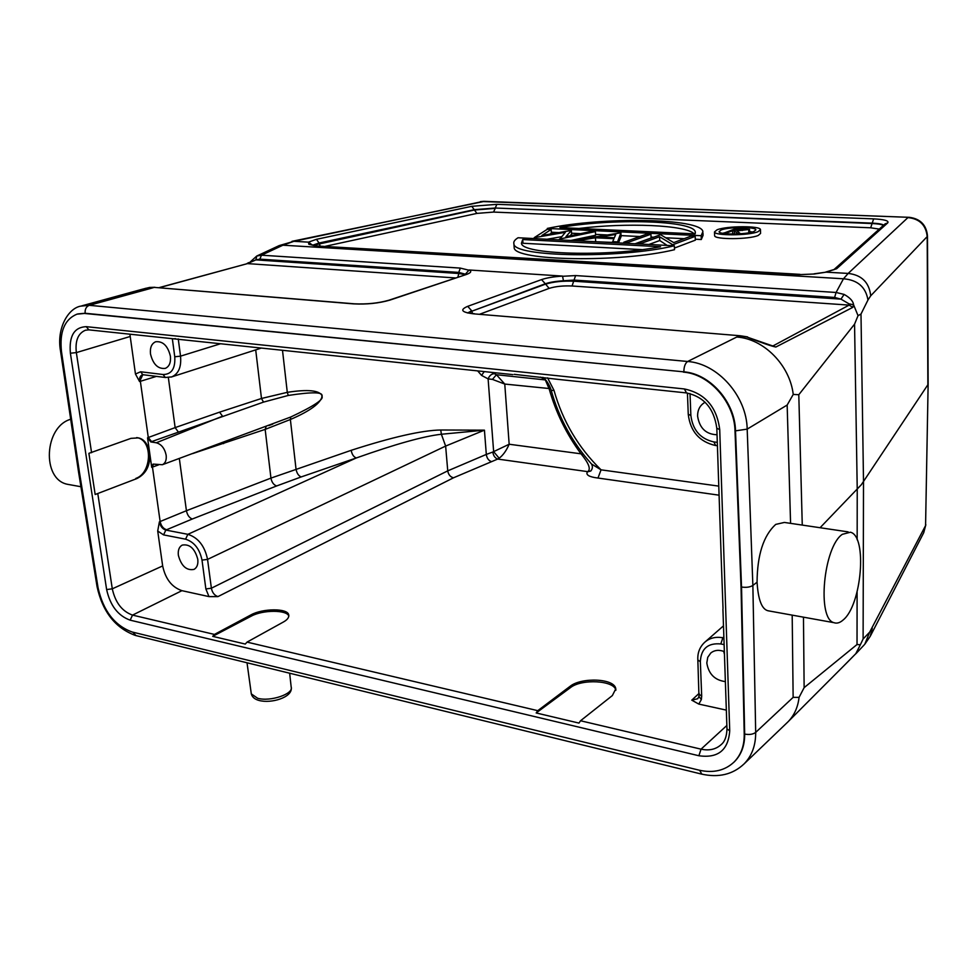 <?xml version="1.0" encoding="UTF-8"?>
<svg xmlns="http://www.w3.org/2000/svg" width="977" height="977" viewBox="0 0 977 977"><rect width="100%" height="100%" fill="white"/><g stroke="black" fill="none" stroke-linecap="round" stroke-linejoin="round"><path stroke-width="1.47" d="M197.781 559.284C194.863 548.549 189.672 543.81 182.223 545.093C179.109 546.851 177.814 550.259 178.364 555.327C181.319 566.074 186.534 570.776 194.008 569.408C197.049 567.661 198.307 564.279 197.781 559.284M491.712 372.384L496.414 374.728L504.767 384.059L492.457 379.394L488.109 378.881L493.641 451.63L509.164 444.242C506.404 450.605 503.07 455.27 499.162 458.225L493.641 451.63L492.811 452.033C493.385 455.722 495.009 458.066 497.696 459.068L453.499 477.802L217.944 596.605L208.993 596.605L181.93 590.67C171.867 587.226 165.431 578.982 162.658 565.927L157.712 531.036L159.385 521.828C160.313 526.261 162.463 528.997 165.834 530.071L192.274 519.019C189.269 517.834 187.328 515.074 186.424 510.715L270.947 478.107L351.207 450.312C351.903 454.329 353.601 456.882 356.287 457.969L301.16 476.947C298.486 475.799 296.764 473.161 296.019 469.033L290.377 419.512C310.539 410.804 321.14 402.903 322.19 395.807C319.442 390.324 307.816 389.164 287.287 392.339L282.5 350.303M142.679 374.716L142.373 374.802C140.138 375.803 139.21 378.05 139.577 381.555L135.461 374.032L129.892 334.195M170.413 356.251C167.861 345.846 162.939 341.022 155.661 341.755C151.594 343.562 149.872 347.629 150.495 353.979C153.096 364.397 158.042 369.196 165.345 368.366C169.314 366.558 170.999 362.516 170.413 356.251M705.15 402.268L704.307 402.732C699.788 405.65 697.554 410.132 697.602 416.165C699.52 428.158 705.992 434.362 717.033 434.753M726.338 710.12L698.799 704.087L701.352 699.569L701.694 696.186L700.35 661.612C701.083 648.667 707.898 642.768 720.806 643.953L724.128 644.6M724.36 651.61C719.06 649.571 714.541 650.035 710.804 652.99L707.739 657.326L706.811 662.98C708.618 674.02 714.81 680.236 725.374 681.604M536.178 712.954L537.777 710.67L570.287 686.172C581.523 677.183 614.631 678.27 615.791 688.822L612.347 695.575L580.546 720.757L578.97 723.09L536.178 712.954L570.385 687.674L570.287 686.172M699.019 696.369L697.749 698.726L691.765 700.155L698.799 704.087M597.985 478.046C589.18 476.971 585.638 474.92 587.372 471.879L590.731 471.048C592.612 468.826 592.88 466.481 591.512 464.002L601.05 469.839L597.985 478.046L719.072 495.18M212.705 636.345L214.451 634.427L251.016 614.851C262.532 608.366 287.812 608.012 288.728 614.912C289.143 617.476 287.336 619.858 283.293 622.068L247.034 642.109L245.288 644.063L212.705 636.345L251.187 616.182L251.016 614.851M89.273 329.908L208.138 342.451M558.441 379.418L514.207 374.338M173.833 338.836L175.42 338.64M288.838 616.182C287.165 609.697 262.728 609.733 251.187 616.182M615.84 690.275C614.533 680.371 581.559 678.575 570.385 687.674M721.148 556.536L723.029 608.476M95.172 494.509L88.883 453.34L131.003 438.355L138.38 437.891C144.046 439.052 147.796 443.961 149.64 452.607C150.592 465.125 146.318 473.784 136.817 478.596L95.172 494.509L136.817 478.596M136.682 437.586L137.33 437.72C153.023 440.615 151.765 473.1 135.827 478.425M158.567 464.881L151.716 467.348L147.551 437.794L150.812 441.934L156.296 442.776C161.425 444.23 164.71 448.382 166.163 455.245C166.652 460.094 165.382 463.257 162.365 464.722L290.731 417.02C314.13 405.992 324.474 399.068 321.787 396.259C323.741 391.985 312.579 391.728 288.276 395.453L263.509 402.109L151.582 441.628L148.284 437.513L147.551 437.794M153.242 464.112L162.365 464.722M152.962 464.185L151.716 467.336M156.393 376.377L140.358 381.299L148.284 437.513L175.139 427.608L168.349 377.574M351.207 450.312C392.217 437.073 422.076 430.307 440.749 430.002L484.433 430.161L441.372 434.252C423.737 436.206 395.38 444.108 356.287 457.969L187.853 534.321L165.834 530.071L163.562 534.883L157.712 531.036M178.132 431.749L175.139 427.608L219.581 412.16L261.482 398.482L287.287 392.339L288.276 395.453M219.581 412.16L222.536 416.19L156.296 442.776M290.731 417.02L290.377 419.512L265.158 429.392L192.652 453.584M268.834 425.545L272.766 424.103L268.822 425.557M159.385 521.828L186.424 510.715L179.328 458.482M484.433 430.161L445.634 446.074L447.747 470.853L486.314 454.427L484.433 430.161M499.162 458.225L497.696 459.068L587.727 471.647L590.816 470.987M494.191 373.702C491.516 373.873 489.489 375.595 488.109 378.881L481.588 375.412L484.213 371.59M545.691 379.955L496.414 374.728L492.457 379.394M697.847 659.817L697.847 660.049C697.407 652.892 699.715 646.969 704.747 642.243C709.595 638.018 715.628 636.515 722.858 637.761L723.859 636.87M591.073 463.513L591.512 464.002C572.449 442.691 559.015 418.18 551.236 390.47L553.983 390.348C562.715 421.209 578.408 447.71 601.05 469.839L718.767 486.119M587.372 471.879L591.012 470.816M587.995 471.464C590.951 468.936 588.63 463.061 581.01 453.817L583.55 454.561M551.211 390.397L551.236 390.47C550.198 385.646 544.69 377.574 542.711 377.342M223.635 442.178L223.586 443.631M734.521 761.62L734.057 762.06C724.849 770.633 713.21 773.332 699.129 770.169L132.127 631.997C114.675 625.634 103.33 610.955 98.091 587.946L79.455 472.392L61.514 351.818C59.341 331.972 64.47 319.43 76.927 314.167L84.486 313.446L683.863 371.846C709.949 373.702 734.997 401.987 735.498 430.637L741.531 587.043L744.682 734.081C744.779 745.439 741.384 754.623 734.521 761.62L733.751 762.353M734.057 762.06C740.932 755.062 744.315 745.878 744.23 734.509L741.054 587.409L735.009 430.93C734.509 402.268 709.449 373.971 683.35 372.115M77.733 313.935L85.133 313.263L683.863 371.846C683.912 366.68 685.182 363.224 687.649 361.49C717.716 363.493 746.684 396.088 747.185 429.123L752.864 585.443L757.065 582.194C757.285 554.838 763.501 535.579 775.714 524.405L784.372 522.439L848.134 531.879M145.634 288.3L154.232 287.372L151.313 288.239L142.813 289.094L81.836 305.825M479.768 314.191L549.135 288.386C555.437 286.408 563.082 285.614 572.07 285.992L574.036 280.081L563.448 280.778L562.544 276.088L469.082 269.982L465.394 274.195L458.738 272.4L458.799 273.499L255.876 259.894L247.462 263.607L159.41 287.665M793.239 394.427C789.843 365.044 763.648 338.689 736.756 337.041L739.467 335.856L746.978 337.053C761.657 342.805 771.28 346.139 775.836 347.03L852.811 307.352L853.568 304.751L858.038 315.669L854.557 324.156L798.795 394.72L793.239 394.427L787.157 405.052L790.576 523.354M78.416 471.134L79.393 472.001M70.967 484.934L67.218 484.25C41.559 479.011 44.246 426.619 70.686 419.267M741.054 587.409L741.531 587.043C746.355 587.702 750.128 587.165 752.864 585.443L755.685 732.408L793.141 697.358L799.064 697.37C797.965 707.018 794.411 715.042 788.39 721.429L786.632 723.151M770.633 611.236L767.898 610.735C761.767 609.147 758.152 599.634 757.065 582.194M842.296 534.334L850.417 532.221C867.539 536.019 861.714 605.154 843.175 619.955C839.951 622.837 836.862 623.741 833.931 622.667C816.809 618.856 823.526 546.9 842.296 534.334M775.836 347.03L746.978 337.053M852.811 307.352L849.135 305.105L849.086 303.884L840.965 299.133L574.073 281.229C562.837 280.765 553.263 281.755 545.361 284.209L471.744 311.236L545.313 283.77L549.135 288.386M256.768 256.023L261.482 255.192L259.845 259.137L255.876 259.894L256.768 256.023L249.33 262.776M256.853 255.986L279.19 245.593L282.939 245.203L261.482 255.192L460.35 268.101L468.264 270.043M799.064 697.37L804.132 687.649L857.024 644.527L860.358 644.759L855.669 653.931M841.49 668.183L855.51 653.979M820.069 527.727L861.311 484.751L927.869 384.755L927.197 236.593L870.727 295.787C869.2 282.426 861.677 274.977 848.17 273.426L907.926 217.59C919.577 218.763 926.001 225.101 927.197 236.593L927.478 235.872C926.404 224.991 920.383 218.811 909.428 217.334L482.406 201.543L293.93 241.307L282.939 245.203L843.469 278.787L848.17 273.426L826.127 272.156L814.281 274L799.333 274.635L315.449 245.899L308.817 244.25L308.488 242.149L293.93 241.307L279.19 245.593M860.358 644.759L863.106 638.995L863.509 481.71L860.993 314.044L858.038 315.669M849.086 303.884L853.568 304.751C853.177 301.148 850.027 297.704 844.104 294.419L836.08 292.465L843.469 278.787C857.574 279.923 865.732 286.994 867.967 300L860.993 314.044M844.104 294.419L840.965 299.133L834.614 297.448L836.08 292.465L575.612 275.575L574.036 280.081L834.614 297.448M312.408 245.117L308.488 242.149L316.463 239.316L471.793 206.318L496.89 204.327L873.633 218.872C884.466 219.446 889.168 220.778 887.739 222.878L836.63 268.736L826.127 272.156L814.122 273.816M814.281 274L799.333 274.635M308.817 244.25L316.255 245.691M702.964 232.905L703.049 235.372L701.303 239.512L695.306 239.218M684.205 238.681L666.241 237.814M653.637 237.203L651.061 237.069M639.886 236.532L621.03 235.616M607.181 234.944L595.555 234.37M580.607 233.65L571.545 233.21M558.588 232.575L551.321 232.221M561.433 236.715L547.083 239.243M560.004 239.915L559.943 238.974L595.396 231.598L595.604 235.274L570.837 240.464M595.396 231.598L591.403 231.402L565.915 236.69L571.386 230.45L571.606 234.101L570.104 235.823M571.386 230.45L541.869 235.494L551.15 229.485L551.382 233.112L549.868 234.101M612.726 242.406L594.663 241.698M617.22 242.858L620.896 232.807L621.079 236.519L618.49 242.919M635.038 243.774L651.097 237.997L650.926 234.236L646.884 234.04L623.802 242.235L627.906 242.443L650.926 234.236M648.911 244.482L659.731 240.525L659.56 236.739L672.787 244.738L695.197 236.349L691.02 236.141L673.703 242.601L660.586 234.7L637.688 242.943L641.828 243.151L659.56 236.739M667.181 245.422L659.731 240.525M674.435 248.073L695.343 240.159L695.197 236.349M674.338 245.789C620.114 258.905 513.413 257.036 513.914 243.884C513.267 241.893 514.647 239.853 518.054 237.753L674.338 245.789L674.496 249.697C620.31 262.935 513.694 260.944 514.171 247.645L514.061 246.082M760.485 229.913L760.57 233.418L758.225 235.457C749.115 239.548 714.382 239.707 714.627 235.713L714.614 235.396M547.364 229.314L547.303 228.435L701.168 235.701L701.303 239.512M701.168 235.701L702.915 231.61C701.034 218.054 601.747 216.686 547.303 228.435M559.931 227.58C611.517 218.176 693.646 220.265 695.294 231.952L695.099 233.894L559.931 227.58M694.232 233.857C685.83 224.905 626.489 222.524 578.872 228.471M551.15 229.485L547.254 229.302L534.236 237.655L565.341 232.331L559.943 238.974M534.297 238.583L534.236 237.655M559.503 239.89L559.442 238.95M534.773 238.608L534.712 237.68M620.896 232.807L577.065 239.841L581.437 240.073L595.457 237.777L613.947 238.706L612.689 241.661L617.171 241.893M612.738 242.626L612.689 241.661M595.665 241.527L595.457 237.777M581.486 241.014L581.437 240.073M577.114 240.794L577.065 239.841M615.742 234.468L614.35 237.765L599.927 237.045L615.742 234.468M623.851 243.2L623.802 242.235M627.955 243.407L627.906 242.443M637.737 243.908L637.688 242.943M641.877 244.128L641.828 243.151M672.823 245.715L672.787 244.738M671.858 245.667L671.822 244.69M660.599 246.729C607.95 257.171 521.425 254.484 521.449 243.236L522.719 239.548L660.599 246.729M641.962 249.624L522.976 243.261L522.719 239.548M717.069 229.803L714.505 231.928C714.248 235.884 749.017 235.701 758.128 231.647L760.472 229.619C760.497 225.663 726.534 225.846 717.069 229.803M753.963 231.464C746.648 234.7 718.901 234.846 719.084 231.683L721.124 229.986C728.659 226.811 755.905 226.664 755.856 229.839L753.963 231.464M752.363 231.989L749.591 231.586M724.873 232.746L722.662 233.283M736.927 228.13L724.751 232.795L726.9 232.892L732.555 230.719L734.289 230.804L737.501 233.369L740.187 233.491L736.951 230.914L749.53 229.4L736.927 228.13M724.775 233.601L724.751 232.795M748.797 232.782L748.724 230.035M734.386 234.028L734.289 230.804M732.652 234.04L732.555 230.719M726.937 233.821L726.9 232.892M733.8 230.242L737.83 228.703L747.002 229.583L733.8 230.242M737.879 230.438L737.83 228.703M927.478 236.08L928.138 383.766L925.573 525.589L923.741 532.673L870.568 635.673M863.106 638.995L869.689 632.107L864.779 644.258L870.263 636.271L872.29 628.235M856.328 653.271L864.218 644.869M159.068 287.641L247.462 263.607L455.38 277.944M248.646 262.605L246.815 263.668M149.664 287.446L154.855 287.287M723.688 651.354L724.458 654.37M163.562 534.883L185.581 539.182C194.191 541.954 199.662 548.927 202.007 560.114L205.866 588.948L208.993 596.605M172.331 338.677L174.761 356.776C175.457 368.512 171.561 374.435 163.086 374.521L140.615 371.773L135.461 374.032M717.289 442.361L713.857 441.934C700.375 438.868 692.717 430.039 690.861 415.445L690.018 393.56M537.777 710.67L247.034 642.109M726.851 725.471L701.046 749.164L580.546 720.757M691.765 700.155L699.153 693.316M214.451 634.427L132.53 615.107L181.93 590.67M91.582 452.717L76.353 352.599C75.034 340.79 78.062 333.34 85.451 330.226L88.858 329.86L86.257 326.66L684.376 388.956L686.513 392.937M716.813 428.244L719.719 429.599L729.721 730.796L726.973 728.915C726.705 736.34 724.861 741.494 721.441 744.364C716.08 749.347 709.278 750.947 701.046 749.164L698.885 755.746L130.161 620.163L132.53 615.107C122.088 611.358 115.335 602.601 112.294 588.826L106.627 589.558L70.393 353.222L76.353 352.599L130.136 336.503M722.919 609.062L726.961 728.634M139.577 381.555L142.813 374.704L140.615 371.773M162.658 565.927L112.294 588.826L97.834 493.849M153.438 464.087L152.461 467.067L160.13 521.498C161.095 525.907 163.244 528.655 166.578 529.729M150.812 441.934L151.582 441.628M220.546 343.757L180.537 356.153C181.502 366.925 178.583 373.837 171.757 376.878L171.109 377.085M174.761 356.776L180.537 356.153L178.254 338.934M481.588 375.412L477.668 370.894M492.811 452.033L486.314 454.427C486.876 458.128 488.5 460.485 491.199 461.486M255.705 349.876L261.482 398.482L263.509 402.109M266.147 426.534L265.158 429.392L270.947 478.107C271.753 482.272 273.645 484.885 276.638 485.96L192.274 519.019M301.16 476.947L276.638 485.96M453.499 477.802C450.312 476.947 448.394 474.627 447.747 470.853L211.386 588.215L207.551 559.394L445.634 446.074L441.372 434.252L440.749 430.002M185.581 539.182L187.853 534.321C198.172 537.619 204.743 545.984 207.551 559.394L202.007 560.114M217.944 596.605C214.476 595.433 212.278 592.636 211.386 588.215L205.866 588.948M540.672 377.122L545.337 379.931L549.184 388.931C555.84 412.502 566.452 434.13 581.01 453.817L509.164 444.242L504.767 384.059L550.674 388.675M547.572 377.855L553.983 390.348M723.896 637.957L722.858 637.761L720.806 643.953M697.859 660.073L700.35 661.612M701.694 696.186L699.19 694.317M697.847 660.049L698.97 696.564L701.352 699.569M715.701 445.512L713.857 441.934M690.861 415.445L688.248 414.248M163.086 374.521L165.308 377.476M143.253 374.753L165.699 377.525M130.161 620.163C118.022 615.766 110.181 605.569 106.627 589.558M684.376 388.956C705.028 393.377 716.813 406.92 719.719 429.599M70.393 353.222C68.903 336.039 74.191 327.185 86.257 326.66M729.721 730.796C728.329 750.141 718.058 758.457 698.885 755.746M84.486 313.446L85.133 313.263C84.852 309.208 86.232 306.558 89.286 305.312L687.649 361.49L736.756 337.041M60.501 350.828L60.525 351.012C56.373 328.504 68.17 308.317 80.725 306.131L89.286 305.312L151.313 288.239M354.016 303.786L154.232 287.372L353.43 303.871C366.693 304.543 378.868 303.285 389.933 300.098L466.188 274.537C471.036 272.815 472.001 271.301 469.082 269.982M740.224 335.758L473.882 313.861C461.523 312.371 459.471 309.868 467.727 306.326L541.551 279.605C546.68 277.847 553.678 276.674 562.544 276.088M78.453 471.366L60.525 351.012L61.466 351.5M97.028 586.481L98.018 587.495M136.011 635.6L132.799 632.168M254.276 664.555L251.968 663.994M289.656 673.226L291.17 686.965C294.004 693.89 270.238 701.987 257.623 698.25L251.309 693.902L251.162 692.815M701.865 774.175L699.63 770.291M744.23 734.509L744.682 734.081C749.371 734.924 753.035 734.362 755.685 732.408C755.771 745.353 751.911 755.844 744.12 763.867L787.841 721.991M792.188 615.131L793.141 697.358M735.009 430.93L747.185 429.123L787.157 405.052M770.755 345.65L773.112 345.858L849.135 305.105L572.07 285.992M472.563 313.556L471.744 311.236L468.508 312.872M468.044 312.762L471.683 310.784L467.727 306.326M541.551 279.605L545.313 283.77C549.746 282.243 555.791 281.242 563.448 280.778M563.106 276.259L575.612 275.575M854.557 324.156L857.232 489.416L857.159 539.768M857.098 591.989L857.024 644.527M804.132 687.649L803.473 617.171M802.264 525.089L798.795 394.72M870.727 295.787L867.967 300M836.63 268.736L825.577 272.107M315.449 245.899L799.955 274.354M312.689 245.19L319.076 243.004L316.463 239.316M320.09 245.911L319.076 243.004L474.321 209.676L495.217 208.016L496.89 204.327M879.276 229.094L870.678 227.8L493.568 212.07L495.241 208.37L474.358 210.031L313.153 245.3M471.793 206.318L476.886 213.401L325.585 246.241M883.452 225.357C881.584 224.392 877.81 223.794 872.156 223.538L495.217 208.016L872.156 223.135C878.176 223.403 882.036 224.063 883.721 225.113M873.633 218.872L870.678 227.8M833.699 269.823L885.125 223.867L887.739 222.878M493.568 212.07L476.886 213.401M742.3 228.899L742.337 230.523M291.964 241.343L484.433 201.347L908.989 217.321M928.138 384.059L925.573 525.589L869.689 632.107M259.845 259.137L458.738 272.4L460.35 268.101M388.98 300.195L466.188 274.537M389.933 300.098L388.834 300.244C378.441 303.2 366.937 304.384 354.321 303.81L353.43 303.871M465.37 274.598L458.799 273.499L457.883 277.114M473.882 313.861L739.943 335.734M207.735 342.402L512.803 374.606M558.087 379.381L686.196 392.901C703.88 396.577 714.089 408.423 716.825 428.427L721.16 556.756M288.85 615.962L288.728 614.936M615.864 690.092L615.791 688.846M138.343 437.879L137.33 437.72M261.335 348.068L171.72 376.89L165.357 377.476M723.493 625.854L705.284 641.779M715.42 445.475L717.411 445.732M687.429 393.059L688.26 414.407C690.36 431.431 699.422 441.787 715.42 445.488M80.932 486.729L67.218 484.25M744.12 763.867C732.811 774.541 718.547 777.936 701.339 774.04L135.302 635.416C115.323 628.003 102.573 611.773 97.077 586.75L78.453 471.39M291.28 687.967C292.27 697.322 271.472 703.794 259.039 700.46C254.765 699.3 252.188 697.114 251.309 693.902L247.022 662.785M833.931 622.667L767.885 610.747M740.187 335.746L747.564 336.906M143.741 288.838L149.908 287.385M855.058 654.443L856.243 653.369M846.9 662.76L855.4 654.089M788.463 721.344L846.632 663.017M695.343 233.149L695.294 231.952M513.914 243.884L514.171 247.645M714.505 231.928L714.627 235.713M749.53 229.485L749.615 232.624M483.859 201.323L480.403 201.628M923.741 532.673L925.842 524.747M467.299 274.134L465.26 274.635M467.275 312.872L474.443 313.751M705.052 402.329L704.307 402.732"/></g></svg>
